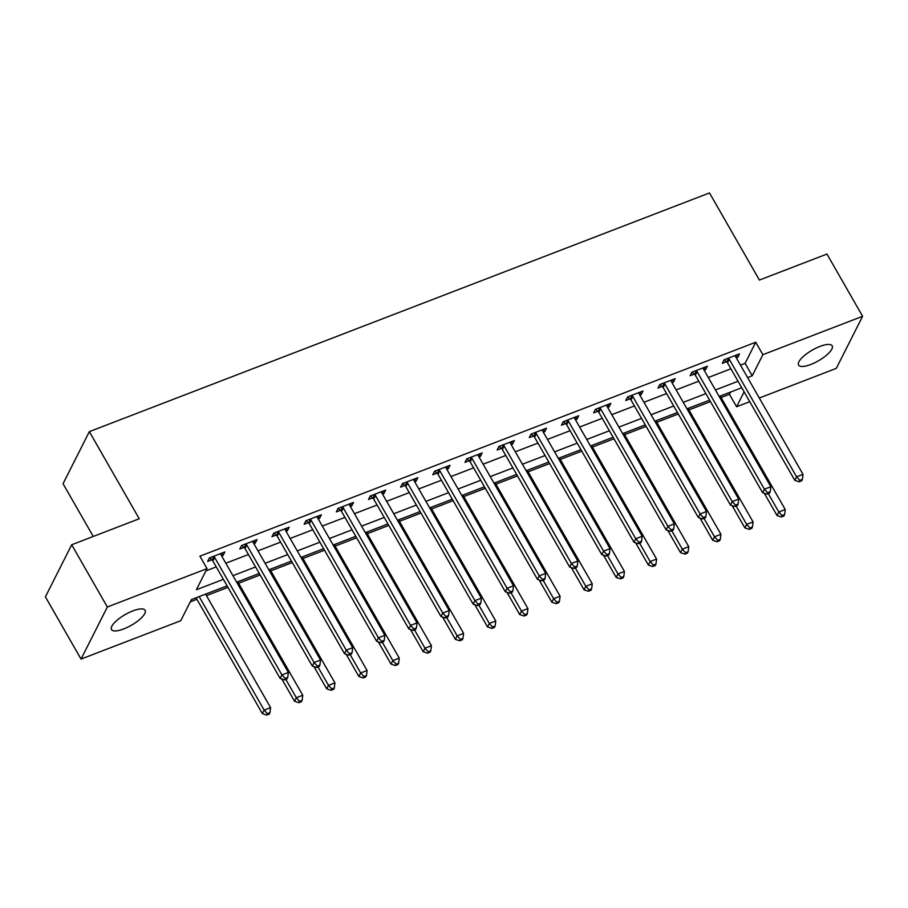 <?xml version="1.0" encoding="UTF-8"?>
<svg xmlns="http://www.w3.org/2000/svg" width="908" height="908" viewBox="0 0 908 908"><rect width="100%" height="100%" fill="white"/><g stroke="black" fill="none" stroke-linecap="round" stroke-linejoin="round"><path stroke-width="1.36" d="M132.829 610.914A19.374 6.174 -29.8 0 1 145.098 610.29A19.374 6.174 -29.8 0 1 123.738 628.926A19.374 6.174 -29.8 0 1 111.48 629.55A19.374 6.174 -29.8 0 1 132.829 610.914M819.901 346.447A19.374 6.174 -29.8 0 1 832.171 345.834A19.374 6.174 -29.8 0 1 810.81 364.471A19.374 6.174 -29.8 0 1 798.552 365.084A19.374 6.174 -29.8 0 1 819.901 346.447M93.263 536.469L63.049 483.726L89.347 431.641L709.511 192.939L759.406 280.061L826.961 254.058L862.6 316.302L836.302 368.376L759.304 398.022M749.758 401.688L736.592 406.761L744.117 391.847M721.1 397.534L729.465 394.31L736.592 406.761M190.271 601.845L196.9 599.303M206.445 595.625L227.976 587.34M238.611 583.242L260.142 574.957M270.777 570.86L292.308 562.574M302.943 558.488L324.474 550.191M335.109 546.105L356.64 537.82M367.275 533.722L388.806 525.437M399.441 521.34L420.971 513.054M431.606 508.957L453.137 500.671M463.772 496.574L485.303 488.288M495.938 484.202L517.469 475.906M528.104 471.82L549.635 463.534M560.27 459.437L581.801 451.151M592.436 447.054L613.967 438.768M624.602 434.671L646.133 426.385M656.768 422.288L678.299 414.003M688.934 409.917L710.465 401.62M227.113 585.853L191.418 599.586L180.76 620.709L81.039 659.083L107.337 606.998L207.047 568.624L196.389 589.735L223.391 579.338M107.337 606.998L71.698 544.766L45.4 596.851L81.039 659.083M729.465 394.31L730.6 392.052M740.463 365.13L745.093 363.348L755.751 342.237L199.919 556.173L207.047 568.624M205.912 570.882L216.263 566.898M225.808 563.221L248.429 554.516M257.974 550.838L280.595 542.133M290.14 538.467L312.761 529.75M322.306 526.084L344.926 517.367M354.472 513.701L377.092 504.996M386.638 501.318L409.258 492.613M418.804 488.935L441.424 480.23M450.97 476.552L473.59 467.847M483.135 464.181L505.756 455.464M515.301 451.798L537.933 443.081M547.467 439.415L570.099 430.71M579.633 427.032L602.265 418.327M611.799 414.65L634.431 405.944M643.965 402.267L666.597 393.561M676.131 389.895L698.763 381.178M708.297 377.512L730.929 368.796M736.343 357.922L737.739 357.389L739.509 353.87L724.073 359.818L722.303 363.336L726.479 361.724M704.177 370.305L705.573 369.772L707.343 366.253L691.907 372.189L690.137 375.708L694.314 374.096M672.011 382.688L673.407 382.154L675.177 378.636L659.741 384.572L657.96 388.091L662.148 386.479M639.845 395.071L641.241 394.537L643.012 391.007L627.576 396.955L625.794 400.473L629.982 398.862M607.679 407.454L609.075 406.909L610.846 403.39L595.41 409.338L593.628 412.856L597.816 411.245M575.513 419.837L576.909 419.292L578.68 415.773L563.244 421.721L561.462 425.239L565.65 423.627M543.347 432.208L544.743 431.675L546.514 428.156L531.078 434.103L529.296 437.622L533.484 436.01M511.181 444.591L512.577 444.057L514.348 440.539L498.912 446.475L497.13 449.993L501.318 448.393M479.015 456.974L480.411 456.44L482.182 452.922L466.746 458.858L464.964 462.376L469.152 460.765M446.849 469.357L448.246 468.823L450.016 465.305L434.58 471.241L432.798 474.759L436.986 473.147M414.684 481.739L416.08 481.195L417.85 477.676L402.414 483.624L400.632 487.142L404.82 485.53M382.518 494.122L383.914 493.577L385.684 490.059L370.248 496.006L368.466 499.525L372.655 497.913M350.34 506.494L351.736 505.96L353.518 502.442L338.082 508.389L336.3 511.908L340.489 510.296M318.175 518.877L319.571 518.343L321.353 514.825L305.917 520.761L304.135 524.291L308.323 522.679M286.009 531.259L287.405 530.726L289.187 527.207L273.751 533.144L271.969 536.662L276.157 535.05M253.843 543.642L255.239 543.109L257.021 539.59L241.585 545.526L239.803 549.045L243.991 547.433M221.677 556.025L223.073 555.48L224.855 551.962L209.419 557.909L207.637 561.428L211.825 559.816M71.698 544.766L139.242 518.763L89.347 431.641M755.751 342.237L762.879 354.676L862.6 316.302M747.59 377.58L752.221 375.787L762.879 354.676M232.936 575.672L255.557 566.967M265.102 563.289L287.723 554.584M297.268 550.906L319.888 542.201M329.434 538.523L352.054 529.818M361.6 526.152L384.22 517.435M393.766 513.769L416.386 505.052M425.931 501.386L448.552 492.681M458.097 489.003L480.718 480.298M490.263 476.621L512.895 467.915M522.429 464.238L545.061 455.532M554.595 451.866L577.227 443.149M586.761 439.483L609.393 430.767M618.927 427.101L641.559 418.395M651.093 414.718L673.725 406.012M683.259 402.335L705.891 393.629M715.425 389.952L738.056 381.246M741.779 387.75L719.147 396.456M709.613 400.133L686.981 408.838M677.447 412.516L654.816 421.221M645.282 424.899L622.65 433.604M613.116 437.27L590.484 445.987M580.95 449.653L558.318 458.37M548.784 462.036L526.152 470.741M516.618 474.419L493.986 483.124M484.452 486.801L461.82 495.507M452.286 499.184L429.654 507.89M420.12 511.567L397.488 520.273M387.954 523.939L365.322 532.655M355.788 536.322L333.157 545.027M323.623 548.704L300.991 557.41M291.457 561.087L268.825 569.793M259.279 573.47L236.659 582.176M745.093 363.348L752.221 375.787M736.411 355.062L737.739 357.389M704.245 367.445L705.573 369.772M672.079 379.828L673.407 382.154M639.913 392.211L641.241 394.537M607.747 404.593L609.075 406.909M575.581 416.976L576.909 419.292M543.404 429.348L544.743 431.675M511.238 441.731L512.577 444.057M479.072 454.114L480.411 456.44M446.906 466.496L448.246 468.823M414.74 478.879L416.08 481.195M382.574 491.262L383.914 493.577M350.409 503.634L351.736 505.96M318.243 516.016L319.571 518.343M286.077 528.399L287.405 530.726M253.911 540.782L255.239 543.109M221.745 553.165L223.073 555.48M729.294 359.33L727.512 362.848L794.806 480.343L796.588 476.825L729.294 359.33A3.03 2.588 26.8 0 0 728.568 358.467L728.261 358.206M799.835 480.377L799.119 481.785L801.696 480.786L802.411 479.379L799.835 480.377L796.588 476.825L803.013 474.351L735.718 356.844A3.03 2.588 26.8 0 1 735.378 355.845L735.332 355.482M727.512 362.848A3.03 2.588 26.8 0 0 726.797 361.986L724.187 359.772M794.806 480.343L799.119 481.785M802.411 479.379L803.013 474.351M764.298 493.271L777.044 515.528L778.814 512.01L785.25 509.536L720.248 396.036M768.293 493.646L778.814 512.01L782.072 515.562L781.357 516.97L783.933 515.982L784.637 514.575L782.072 515.562M785.25 509.536L784.637 514.575M781.357 516.97L777.044 515.528M697.128 371.701L695.346 375.22L762.641 492.726L764.411 489.208L697.128 371.701A3.03 2.588 26.8 0 0 696.402 370.85L696.095 370.577M767.669 492.749L766.954 494.156L769.53 493.169L770.245 491.761L767.669 492.749L764.411 489.208L770.847 486.733L703.552 369.227A3.03 2.588 26.8 0 1 703.212 368.228L703.167 367.865M695.346 375.22A3.03 2.588 26.8 0 0 694.631 374.368L692.021 372.155M762.641 492.726L766.954 494.156M770.245 491.761L770.847 486.733M664.962 384.084L663.18 387.603L730.475 505.109L732.245 501.591L664.962 384.084A3.03 2.588 26.8 0 0 664.236 383.233L663.93 382.96M735.503 505.132L734.788 506.539L737.364 505.552L738.079 504.144L735.503 505.132L732.245 501.591L738.681 499.105L671.387 381.61A3.03 2.588 26.8 0 1 671.046 380.611L671.001 380.248M663.18 387.603A3.03 2.588 26.8 0 0 662.465 386.751L659.855 384.527M730.475 505.109L734.788 506.539M738.079 504.144L738.681 499.105M632.797 396.467L631.015 399.985L698.309 517.481L700.079 513.962L632.797 396.467A3.03 2.588 26.8 0 0 632.07 395.604L631.764 395.343M703.337 517.515L702.622 518.922L705.198 517.935L705.913 516.527L703.337 517.515L700.079 513.962L706.515 511.488L639.221 393.993A3.03 2.588 26.8 0 1 638.88 392.994L638.835 392.619M631.015 399.985A3.03 2.588 26.8 0 0 630.3 399.123L627.689 396.909M698.309 517.481L702.622 518.922M705.913 516.527L706.515 511.488M732.132 505.654L744.878 527.911L746.648 524.393L753.084 521.918L688.082 408.418M736.127 506.028L746.648 524.393L749.906 527.945L749.191 529.353L751.767 528.365L752.471 526.958L749.906 527.945M753.084 521.918L752.471 526.958M749.191 529.353L744.878 527.911M699.966 518.037L712.712 540.294L714.482 536.776L720.918 534.301L655.916 420.801M703.961 518.411L714.482 536.776L717.74 540.328L717.025 541.736L719.601 540.737L720.305 539.329L717.74 540.328M720.918 534.301L720.305 539.329M717.025 541.736L712.712 540.294M667.789 530.42L680.546 552.677L682.317 549.158L688.752 546.684L623.751 433.184M671.795 530.783L682.317 549.158L685.574 552.711L684.859 554.118L687.435 553.12L688.139 551.712L685.574 552.711M688.752 546.684L688.139 551.712M684.859 554.118L680.546 552.677M600.631 408.85L598.849 412.368L666.143 529.863L667.913 526.345L600.631 408.85A3.03 2.588 26.8 0 0 599.904 407.987L599.598 407.726M671.171 529.897L670.456 531.305L673.032 530.317L673.736 528.91L671.171 529.897L667.913 526.345L674.349 523.871L607.055 406.375A3.03 2.588 26.8 0 1 606.714 405.377L606.658 405.002M598.849 412.368A3.03 2.588 26.8 0 0 598.134 411.506L595.523 409.292M666.143 529.863L670.456 531.305M673.736 528.91L674.349 523.871M635.623 542.802L648.38 565.06L650.151 561.541L656.586 559.067L591.585 445.567M639.629 543.166L650.151 561.541L653.397 565.082L652.693 566.49L655.27 565.502L655.973 564.095L653.397 565.082M656.586 559.067L655.973 564.095M652.693 566.49L648.38 565.06M568.453 421.233L566.683 424.751L633.977 542.246L635.748 538.728L568.453 421.233A3.03 2.588 26.8 0 0 567.738 420.37L567.432 420.109M639.005 542.28L638.29 543.688L640.866 542.7L641.57 541.281L639.005 542.28L635.748 538.728L642.183 536.253L574.889 418.758A3.03 2.588 26.8 0 1 574.548 417.748L574.492 417.385M566.683 424.751A3.03 2.588 26.8 0 0 565.968 423.888L563.357 421.675M633.977 542.246L638.29 543.688M641.57 541.281L642.183 536.253M603.457 555.174L616.214 577.443L617.985 573.924L624.42 571.438L559.419 457.938M607.463 555.548L617.985 573.924L621.231 577.465L620.527 578.873L623.104 577.885L623.807 576.478L621.231 577.465M624.42 571.438L623.807 576.478M620.527 578.873L616.214 577.443M536.288 433.615L534.517 437.134L601.811 554.629L603.582 551.111L536.288 433.615A3.03 2.588 26.8 0 0 535.572 432.753L535.266 432.492M606.839 554.663L606.124 556.071L608.7 555.072L609.404 553.664L606.839 554.663L603.582 551.111L610.017 548.636L542.723 431.13A3.03 2.588 26.8 0 1 542.382 430.131L542.326 429.768M534.517 437.134A3.03 2.588 26.8 0 0 533.802 436.271L531.191 434.058M601.811 554.629L606.124 556.071M609.404 553.664L610.017 548.636M571.291 567.557L584.048 589.814L585.819 586.296L592.254 583.821L527.253 470.321M575.297 567.931L585.819 586.296L589.065 589.848L588.361 591.256L590.938 590.268L591.641 588.861L589.065 589.848M592.254 583.821L591.641 588.861M588.361 591.256L584.048 589.814M504.122 445.987L502.351 449.505L569.645 567.012L571.416 563.493L504.122 445.987A3.03 2.588 26.8 0 0 503.407 445.136L503.1 444.863M574.673 567.035L573.958 568.442L576.535 567.455L577.238 566.047L574.673 567.035L571.416 563.493L577.851 561.019L510.557 443.513A3.03 2.588 26.8 0 1 510.217 442.514L510.16 442.151M502.351 449.505A3.03 2.588 26.8 0 0 501.636 448.654L499.025 446.441M569.645 567.012L573.958 568.442M577.238 566.047L577.851 561.019M539.125 579.94L551.871 602.197L553.653 598.678L560.088 596.204L495.087 482.704M543.132 580.314L553.653 598.678L556.899 602.231L556.195 603.638L558.76 602.651L559.476 601.244L556.899 602.231M560.088 596.204L559.476 601.244M556.195 603.638L551.871 602.197M471.956 458.37L470.185 461.888L537.479 579.395L539.25 575.876L471.956 458.37A3.03 2.588 26.8 0 0 471.241 457.519L470.934 457.246M542.507 579.418L541.792 580.825L544.369 579.837L545.072 578.43L542.507 579.418L539.25 575.876L545.685 573.391L478.391 455.895A3.03 2.588 26.8 0 1 478.051 454.897L477.994 454.533M470.185 461.888A3.03 2.588 26.8 0 0 469.47 461.037L466.86 458.812M537.479 579.395L541.792 580.825M545.072 578.43L545.685 573.391M506.959 592.322L519.705 614.58L521.487 611.061L527.923 608.587L462.921 495.087M510.966 592.697L521.487 611.061L524.733 614.614L524.029 616.021L526.595 615.022L527.31 613.615L524.733 614.614M527.923 608.587L527.31 613.615M524.029 616.021L519.705 614.58M439.79 470.753L438.019 474.271L505.313 591.766L507.084 588.248L439.79 470.753A3.03 2.588 26.8 0 0 439.075 469.89L438.768 469.629M510.341 591.8L509.626 593.208L512.203 592.22L512.906 590.813L510.341 591.8L507.084 588.248L513.519 585.774L446.225 468.278A3.03 2.588 26.8 0 1 445.885 467.279L445.828 466.905M438.019 474.271A3.03 2.588 26.8 0 0 437.304 473.42L434.694 471.195M505.313 591.766L509.626 593.208M512.906 590.813L513.519 585.774M474.793 604.705L487.539 626.963L489.321 623.444L495.757 620.97L430.755 507.47M478.8 605.069L489.321 623.444L492.567 626.997L491.864 628.404L494.429 627.405L495.144 625.998L492.567 626.997M495.757 620.97L495.144 625.998M491.864 628.404L487.539 626.963M407.624 483.135L405.853 486.654L473.147 604.149L474.918 600.631L407.624 483.135A3.03 2.588 26.8 0 0 406.909 482.273L406.602 482.012M478.175 604.183L477.46 605.591L480.037 604.603L480.741 603.196L478.175 604.183L474.918 600.631L481.354 598.156L414.059 480.661A3.03 2.588 26.8 0 1 413.719 479.662L413.662 479.288M405.853 486.654A3.03 2.588 26.8 0 0 405.138 485.791L402.528 483.578M473.147 604.149L477.46 605.591M480.741 603.196L481.354 598.156M442.627 617.088L455.373 639.345L457.155 635.827L463.591 633.353L398.589 519.853M446.634 617.451L457.155 635.827L460.401 639.368L459.698 640.776L462.263 639.788L462.978 638.381L460.401 639.368M463.591 633.353L462.978 638.381M459.698 640.776L455.373 639.345M375.458 495.518L373.687 499.037L440.982 616.532L442.752 613.014L375.458 495.518A3.03 2.588 26.8 0 0 374.743 494.656L374.436 494.395M446.01 616.566L445.295 617.973L447.871 616.986L448.575 615.579L446.01 616.566L442.752 613.014L449.188 610.539L381.893 493.044A3.03 2.588 26.8 0 1 381.553 492.034L381.496 491.671M373.687 499.037A3.03 2.588 26.8 0 0 372.961 498.174L370.362 495.961M440.982 616.532L445.295 617.973M448.575 615.579L449.188 610.539M410.461 629.46L423.207 651.728L424.989 648.21L431.425 645.724L366.423 532.224M414.468 629.834L424.989 648.21L428.236 651.751L427.532 653.158L430.097 652.171L430.812 650.764L428.236 651.751M431.425 645.724L430.812 650.764M427.532 653.158L423.207 651.728M343.292 507.901L341.522 511.42L408.816 628.915L410.586 625.396L343.292 507.901A3.03 2.588 26.8 0 0 342.577 507.039L342.271 506.778M413.832 628.949L413.129 630.356L415.705 629.357L416.409 627.95L413.832 628.949L410.586 625.396L417.022 622.922L349.728 505.416A3.03 2.588 26.8 0 1 349.387 504.417L349.33 504.054M341.522 511.42A3.03 2.588 26.8 0 0 340.795 510.557L338.196 508.344M408.816 628.915L413.129 630.356M416.409 627.95L417.022 622.922M378.296 641.842L391.042 664.1L392.824 660.581L399.259 658.107L334.257 544.607M382.302 642.217L392.824 660.581L396.07 664.134L395.366 665.541L397.931 664.554L398.646 663.146L396.07 664.134M399.259 658.107L398.646 663.146M395.366 665.541L391.042 664.1M311.126 520.273L309.356 523.791L376.65 641.298L378.42 637.779L311.126 520.273A3.03 2.588 26.8 0 0 310.411 519.421L310.093 519.149M381.666 641.32L380.963 642.728L383.539 641.74L384.243 640.333L381.666 641.32L378.42 637.779L384.856 635.305L317.562 517.798A3.03 2.588 26.8 0 1 317.221 516.8L317.164 516.436M309.356 523.791A3.03 2.588 26.8 0 0 308.629 522.94L306.03 520.727M376.65 641.298L380.963 642.728M384.243 640.333L384.856 635.305M346.13 654.225L358.876 676.483L360.658 672.964L367.093 670.49L302.092 556.99M350.136 654.6L360.658 672.964L363.904 676.517L363.2 677.924L365.765 676.937L366.48 675.529L363.904 676.517M367.093 670.49L366.48 675.529M363.2 677.924L358.876 676.483M278.96 532.655L277.19 536.174L344.484 653.681L346.254 650.162L278.96 532.655A3.03 2.588 26.8 0 0 278.245 531.804L277.927 531.532M349.501 653.703L348.797 655.111L351.373 654.123L352.077 652.716L349.501 653.703L346.254 650.162L352.69 647.676L285.396 530.181A3.03 2.588 26.8 0 1 285.044 529.182L284.998 528.819M277.19 536.174A3.03 2.588 26.8 0 0 276.463 535.323L273.864 533.098M344.484 653.681L348.797 655.111M352.077 652.716L352.69 647.676M313.964 666.608L326.71 688.866L328.492 685.347L334.927 682.873L269.926 569.373M317.97 666.983L328.492 685.347L331.738 688.9L331.034 690.307L333.599 689.308L334.314 687.901L331.738 688.9M334.927 682.873L334.314 687.901M331.034 690.307L326.71 688.866M246.794 545.038L245.024 548.557L312.307 666.052L314.089 662.534L246.794 545.038A3.03 2.588 26.8 0 0 246.079 544.187L245.762 543.915M317.335 666.086L316.631 667.494L319.207 666.506L319.911 665.099L317.335 666.086L314.089 662.534L320.524 660.059L253.23 542.564A3.03 2.588 26.8 0 1 252.878 541.565L252.833 541.191M245.024 548.557A3.03 2.588 26.8 0 0 244.297 547.706L241.698 545.481M312.307 666.052L316.631 667.494M319.911 665.099L320.524 660.059M281.798 678.991L294.544 701.248L296.326 697.73L302.761 695.256L237.76 581.756M285.804 679.366L296.326 697.73L299.572 701.282L298.868 702.69L301.433 701.691L302.148 700.284L299.572 701.282M302.761 695.256L302.148 700.284M298.868 702.69L294.544 701.248M214.629 557.421L212.858 560.94L280.141 678.435L281.923 674.916L214.629 557.421A3.03 2.588 26.8 0 0 213.913 556.559L213.596 556.298M285.169 678.469L284.465 679.876L287.03 678.889L287.745 677.481L285.169 678.469L281.923 674.916L288.358 672.442L221.064 554.947A3.03 2.588 26.8 0 1 220.712 553.948L220.667 553.574M212.858 560.94A3.03 2.588 26.8 0 0 212.132 560.077L209.521 557.864M280.141 678.435L284.465 679.876M287.745 677.481L288.358 672.442M196.049 597.805L262.378 713.631L264.16 710.113L270.595 707.638L205.594 594.138M199.158 596.613L264.16 710.113L267.406 713.654L266.691 715.061L269.267 714.074L269.982 712.666L267.406 713.654M270.595 707.638L269.982 712.666M266.691 715.061L262.378 713.631M728.568 358.467L726.797 361.986M696.402 370.85L694.631 374.368M664.236 383.233L662.465 386.751M632.07 395.604L630.3 399.123M599.904 407.987L598.134 411.506M567.738 420.37L565.968 423.888M535.572 432.753L533.802 436.271M503.407 445.136L501.636 448.654M471.241 457.519L469.47 461.037M439.075 469.89L437.304 473.42M406.909 482.273L405.138 485.791M374.743 494.656L372.961 498.174M342.577 507.039L340.795 510.557M310.411 519.421L308.629 522.94M278.245 531.804L276.463 535.323M246.079 544.187L244.297 547.706M213.913 556.559L212.132 560.077"/></g></svg>

